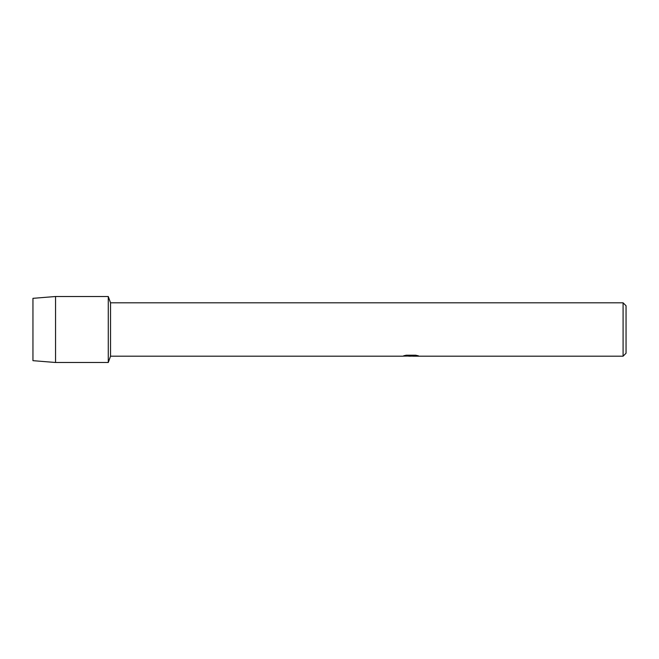<?xml version="1.0" encoding="UTF-8"?>
<svg xmlns="http://www.w3.org/2000/svg" width="659" height="659" viewBox="0 0 659 659"><rect width="100%" height="100%" fill="white"/><g stroke="black" fill="none" stroke-linecap="round" stroke-linejoin="round"><path stroke-width="0.99" d="M403.967 355.72L411.422 355.778L402.287 356.189L110.539 356.189L108.274 362.491L55.545 362.491L32.95 360.671L32.95 298.329L55.545 296.509L108.274 296.509L110.539 302.81L623.084 302.81L626.05 305.776L626.05 353.224L623.084 356.189L413.004 356.189L418.16 355.761M110.539 356.189L110.539 302.81M108.274 362.491L108.274 296.509L108.274 362.491M410.952 356.132L408.448 356.132M410.458 356.189L409.321 356.189M623.084 356.189L623.084 302.81M411.422 355.778L403.736 355.778M403.745 355.778L406.241 355.217L415.714 355.217L418.465 355.844L412.913 356.173M403.11 356.132L410.829 356.017M55.545 362.491L55.545 296.509M32.95 360.671L32.95 298.329M410.483 356.132L412.913 356.132"/></g></svg>
